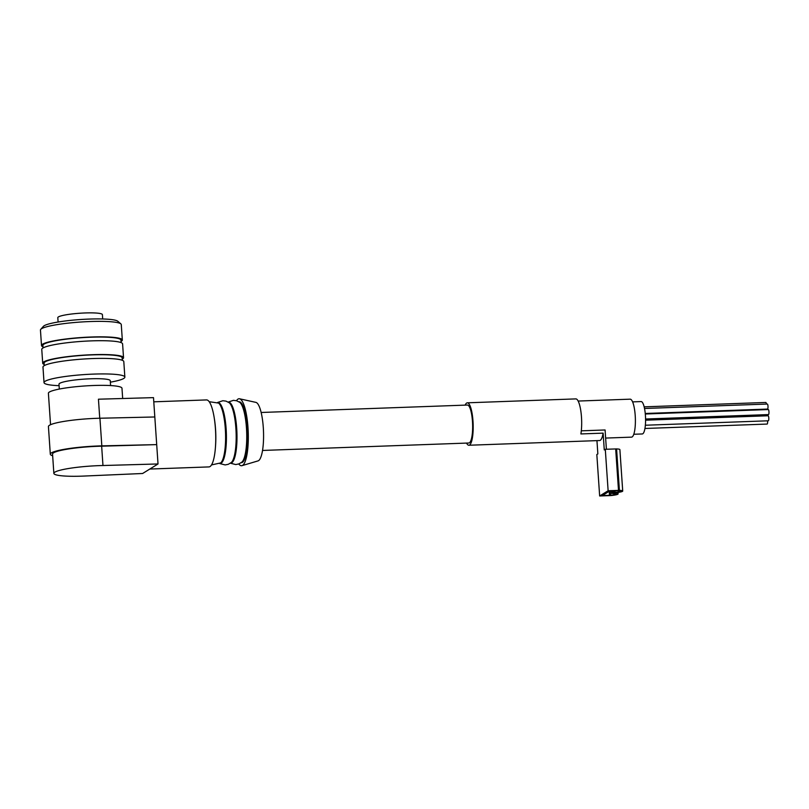 <?xml version="1.0" encoding="UTF-8"?>
<svg xmlns="http://www.w3.org/2000/svg" width="809" height="809" viewBox="0 0 809 809"><rect width="100%" height="100%" fill="white"/><g stroke="black" fill="none" stroke-linecap="round" stroke-linejoin="round"><path stroke-width="1.21" d="M465.175 405.127A21.226 5.026 87.9 0 1 467.339 402.811A21.226 5.026 87.9 0 1 472.982 421.004A21.226 5.026 87.9 0 1 468.876 445.243A21.226 5.026 87.9 0 1 466.55 443.089M467.339 402.811L575.836 398.898A21.226 5.026 87.9 0 1 581.479 417.09A21.226 5.026 87.9 0 1 580.882 433.937L603.12 433.139A21.226 5.026 87.9 0 1 599.6 440.531L468.876 445.243M261.155 412.479L467.42 405.046A18.991 4.5 87.9 0 1 472.466 421.317A18.991 4.5 87.9 0 1 468.795 443.008L262.521 450.451M158.018 463.962L102.965 465.519A36.87 4.803 -3.9 0 0 53.859 473.386A36.87 4.803 -3.9 0 0 86.128 475.965L142.617 473.498L158.018 463.962L153.498 397.634L98.445 399.201L99.74 418.243M50.542 424.725L48.398 393.255A36.87 4.803 -3.9 0 1 93.662 385.499A36.87 4.803 -3.9 0 1 121.977 388.239L122.675 398.513M102.965 465.519L101.651 446.184L156.703 444.616L101.823 445.87A39.105 5.087 176.1 0 0 50.31 454.203A39.105 5.087 176.1 0 0 52.656 455.74M101.651 446.184A36.87 4.803 176.1 0 0 52.545 454.051L53.859 473.386M154.822 416.979L99.932 418.233A39.105 5.087 176.1 0 0 48.429 426.565L50.31 454.203M42.988 346.808A40.511 5.269 -3.9 0 1 41.502 345.534L40.45 330.052A40.511 5.269 -3.9 0 1 40.753 329.344L43.433 326.32A37.598 4.894 -3.9 0 1 89.303 319.07A37.598 4.894 -3.9 0 1 117.811 321.254L120.875 323.883A40.511 5.269 -3.9 0 1 121.269 324.54L122.331 340.023A40.511 5.269 -3.9 0 1 121.026 341.489M40.753 329.344A40.511 5.269 -3.9 0 1 90.163 321.537A40.511 5.269 -3.9 0 1 120.875 323.883M41.502 345.534A40.511 5.269 -3.9 0 1 91.225 337.009A40.511 5.269 -3.9 0 1 122.331 340.023M43.069 347.931L42.897 345.433A39.105 5.087 -3.9 0 1 90.901 337.211A39.105 5.087 -3.9 0 1 120.935 340.114L121.107 342.611M44.202 364.485A40.511 5.269 -3.9 0 1 42.715 363.211L41.765 349.397A40.511 5.269 -3.9 0 1 91.488 340.872A40.511 5.269 -3.9 0 1 122.594 343.886L123.534 357.709A40.511 5.269 -3.9 0 1 122.23 359.166M42.715 363.211A40.511 5.269 -3.9 0 1 92.428 354.696A40.511 5.269 -3.9 0 1 123.534 357.709M44.273 365.617L44.101 363.12A39.105 5.087 -3.9 0 1 92.105 354.888A39.105 5.087 -3.9 0 1 122.139 357.8L122.311 360.298M59.077 385.681L57.54 385.61A40.511 5.269 -3.9 0 1 44.03 382.617L42.978 367.084A40.511 5.269 -3.9 0 1 92.691 358.559A40.511 5.269 -3.9 0 1 123.797 361.572L124.859 377.105A40.511 5.269 -3.9 0 1 111.885 381.899L110.368 382.182M44.03 382.617A40.511 5.269 -3.9 0 1 93.753 374.092A40.511 5.269 -3.9 0 1 124.859 377.105M59.31 389.058L58.986 384.204A25.696 3.347 -3.9 0 1 90.527 378.794A25.696 3.347 -3.9 0 1 110.267 380.705L110.59 385.559M102.692 318.979L102.399 314.62A22.349 2.912 176.1 0 0 79.899 313.235A22.349 2.912 176.1 0 0 57.803 317.654L58.106 322.022M153.781 401.82L206.517 399.919A33.523 7.938 87.9 0 1 215.427 428.649A33.523 7.938 87.9 0 1 208.934 466.914L149.807 469.048M214.385 418.85A30.449 7.21 87.9 0 1 215.538 429.053A30.449 7.21 87.9 0 1 215.416 447.468M209.218 401.709L218.541 403.074A30.449 7.21 87.9 0 1 225.306 428.699A30.449 7.21 87.9 0 1 220.705 462.91L211.493 464.932M217.813 402.589L218.025 402.579A30.449 7.21 87.9 0 1 226.115 428.669A30.449 7.21 87.9 0 1 220.22 463.436L220.008 463.446M217.611 402.467L222.849 400.728L225.984 401.122L229.119 402.69A30.449 7.21 87.9 0 1 235.884 428.315A30.449 7.21 87.9 0 1 231.283 462.526L228.259 464.305L225.165 464.932L219.815 463.577M228.391 402.204L228.603 402.194A30.449 7.21 87.9 0 1 236.693 428.295A30.449 7.21 87.9 0 1 230.798 463.051L230.585 463.061M228.189 402.083L233.427 400.344L236.562 400.748L239.697 402.306A30.449 7.21 87.9 0 1 246.462 427.941A30.449 7.21 87.9 0 1 241.861 462.141L238.837 463.931L235.743 464.558L230.393 463.203M238.968 401.82L239.181 401.81A30.449 7.21 87.9 0 1 247.271 427.91A30.449 7.21 87.9 0 1 241.375 462.677L241.163 462.677M236.511 400.728A33.523 7.938 87.9 0 1 239.555 398.786A33.523 7.938 87.9 0 1 247.979 427.476A33.523 7.938 87.9 0 1 241.962 465.66A33.523 7.938 87.9 0 1 238.786 463.951M239.555 398.786L255.917 402.386A29.336 6.947 87.9 0 1 263.289 427.486A29.336 6.947 87.9 0 1 258.031 460.897L241.962 465.66M606.396 449.248L605.081 429.973L581.307 430.833M615.123 492.408L612.949 492.812L615.659 492.691A9.081 1.183 176.1 0 0 622.718 491.053A9.081 1.183 176.1 0 0 619.411 490.365L608.125 490.739L599.651 495.988L611.038 495.553A9.081 1.183 176.1 0 0 618.096 493.915A9.081 1.183 176.1 0 0 614.789 493.227L612.18 493.288L613.222 493.581A6.593 0.86 176.1 0 1 615.609 494.077A6.593 0.86 176.1 0 1 610.502 495.27L602.331 495.593L609.774 490.982L617.833 490.719A6.593 0.86 176.1 0 1 620.23 491.215A6.593 0.86 176.1 0 1 615.123 492.408L615.012 490.79M632.608 401.881L641.102 401.567A16.2 3.833 87.9 0 1 645.481 416.534A16.2 3.833 87.9 0 1 642.781 433.786A16.2 3.833 87.9 0 1 642.275 433.958L633.771 434.261M578.152 401.052L630.16 399.171A18.991 4.5 87.9 0 1 635.207 415.452A18.991 4.5 87.9 0 1 631.526 437.143L605.638 438.073M599.651 495.988L596.83 454.537L597.851 453.91L596.951 440.622M608.125 490.739L605.294 449.288L604.272 449.925L603.12 433.139M622.718 491.053L619.886 449.602A9.081 1.183 176.1 0 0 616.579 448.914L605.294 449.288M612.18 493.288L612.019 490.901M611.665 493.611L611.483 490.921M613.465 492.499L613.353 490.851M612.949 492.812L612.817 490.871M767.569 420.822A2.518 0.597 87.9 0 1 767.195 424.037A2.518 0.597 87.9 0 1 767.114 424.068L644.935 428.477M765.132 414.704A2.518 0.597 87.9 0 1 765.071 415.877M765.284 409.152A2.518 0.597 87.9 0 1 765.233 409.667M644.156 406.846L765.799 402.457A2.518 0.597 87.9 0 1 766.416 404.075M644.52 408.474L767.326 404.045A2.518 0.597 87.9 0 1 768.004 406.371A2.518 0.597 87.9 0 1 767.589 409.041A2.518 0.597 87.9 0 1 767.508 409.071L645.248 413.48M645.299 413.996L768.287 409.556A2.518 0.597 87.9 0 1 768.965 411.882A2.518 0.597 87.9 0 1 768.55 414.552A2.518 0.597 87.9 0 1 768.469 414.582L645.562 419.011M645.572 420.184L768.125 415.765A2.518 0.597 87.9 0 1 768.803 418.091A2.518 0.597 87.9 0 1 768.388 420.771A2.518 0.597 87.9 0 1 768.307 420.791L645.349 425.231M101.823 445.87L99.932 418.233M610.502 495.27L610.208 490.962M609.49 495.341L609.217 491.326M614.112 492.469L614.001 490.83M619.411 490.365L616.579 448.914M618.501 490.365L615.679 448.914M618.096 493.915L617.995 492.418"/></g></svg>
